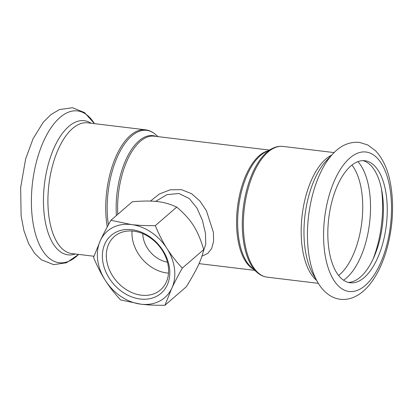 <?xml version="1.0" encoding="UTF-8"?>
<svg xmlns="http://www.w3.org/2000/svg" width="413" height="413" viewBox="0 0 413 413"><rect width="100%" height="100%" fill="white"/><g stroke="black" fill="none" stroke-linecap="round" stroke-linejoin="round"><path stroke-width="0.62" d="M167.456 262.167A26.05 20.376 49.1 0 1 142.919 235.957A26.05 20.376 49.1 0 1 142.748 233.634M201.947 256.21L207.811 253.386L211.668 248.471L213.583 241.429L213.438 232.493L206.397 210.682L199.938 201.079L191.617 193.712L181.426 189.65L170.146 189.83L159.382 193.981L150.461 201.085M155.587 201.405L166.997 194.637L179.01 193.511L189.33 198.576L197.022 208.162L202.411 220.356L205.431 233.144L205.751 244.207L203.211 251.863M106.569 259.447A35.291 27.609 49.1 0 1 114.36 236.494A35.291 27.609 49.1 0 1 158.334 245.1A35.291 27.609 49.1 0 1 160.569 289.854A35.291 27.609 49.1 0 1 128.118 290.721A35.291 27.609 49.1 0 1 106.569 259.447M102.63 260.329A38.218 29.896 -130.9 0 0 156.444 296.405A38.218 29.896 -130.9 0 0 149.181 236.37A38.218 29.896 -130.9 0 0 102.63 260.329M132.052 231.022A35.291 27.609 -130.9 0 0 132.212 237.243A35.291 27.609 -130.9 0 0 168.514 273.127M105.217 280.257A43.902 34.341 -130.9 0 0 140.905 304.185A43.902 34.341 -130.9 0 0 171.777 288.295A43.902 34.341 -130.9 0 0 166.955 248.476A43.902 34.341 -130.9 0 0 131.267 224.553A43.902 34.341 -130.9 0 0 100.395 240.443A43.902 34.341 -130.9 0 0 105.217 280.257C101.03 273.705 97.148 266.091 93.56 257.413L100.395 240.443C103.064 234.718 106.575 227.997 110.927 220.274L131.267 224.553C138.107 225.39 146.119 225.751 155.303 225.632C158.886 234.31 162.774 241.925 166.955 248.476C171.116 255.053 176.232 261.605 182.303 268.13C177.957 275.848 174.446 282.569 171.777 288.295L164.937 305.264C155.758 305.383 147.746 305.026 140.905 304.185L120.565 299.905C114.489 293.38 109.373 286.834 105.217 280.257M164.937 305.264L186.356 286.715C197.311 268.786 201.394 260.051 203.728 249.581C197.708 229.597 191.358 219.602 176.723 207.083C164.064 201.301 153.626 200.042 132.346 201.725L110.927 220.274M155.303 225.632L176.723 207.083M182.303 268.13L203.728 249.581M348.262 282.399A61.465 29.003 96.9 0 0 382.484 224.76A61.465 29.003 96.9 0 0 362.965 160.631M328.588 246.814A61.465 29.003 96.9 0 0 350.167 282.771A61.465 29.003 96.9 0 0 386.331 225.224A61.465 29.003 96.9 0 0 364.906 160.729A61.465 29.003 96.9 0 0 328.588 246.814M256.989 272.317L251.352 267.34A60.979 28.776 -83.1 0 1 238.415 235.699A60.979 28.776 -83.1 0 1 265.26 152.191L271.919 148.701A65.46 30.892 96.9 0 0 243.102 238.347A65.46 30.892 96.9 0 0 256.989 272.317C260.102 275.073 263.546 276.7 267.319 277.185A65.853 31.073 -83.1 0 1 244.197 238.662A65.853 31.073 -83.1 0 1 283.106 146.429L334.117 152.588M331.68 155.112A65.853 31.073 96.9 0 0 302.001 245.642A65.853 31.073 96.9 0 0 316.559 280.313M267.572 150.977A60.587 28.59 96.9 0 0 237.32 235.384A60.587 28.59 96.9 0 0 253.308 269.07M117.798 214.326A60.587 28.59 -83.1 0 1 154.178 136.166L269.307 150.069M156.135 136.404A60.979 28.776 96.9 0 0 116.404 215.529M108.387 224.842A65.46 30.892 -83.1 0 1 108.01 222.034A65.46 30.892 -83.1 0 1 120.508 150.508A65.46 30.892 -83.1 0 1 155.778 134.674L157.988 136.626M93.952 256.251L71.857 253.582A65.853 31.073 96.9 0 1 48.739 215.059A65.853 31.073 96.9 0 1 87.649 122.826L145.453 129.806A65.853 31.073 96.9 0 0 106.544 222.039A65.853 31.073 96.9 0 0 107.256 226.928M308.408 251.341A76.451 36.076 96.9 0 0 317.504 281.965C326.719 297.928 340.302 302.615 353.332 297.427C359.356 294.872 364.756 290.633 369.527 284.707C377.152 275.187 383.032 262.926 387.162 247.929C392.877 226.36 394.069 205.375 390.744 184.983C388.235 170.275 383.166 158.86 375.531 150.745L367.761 144.968L359.393 142.371C349.47 141.628 340.668 145.412 332.986 153.734A76.451 36.076 96.9 0 0 308.408 251.341M334.478 152.237A76.451 36.076 96.9 0 0 332.986 153.734L326.538 160.512A67.567 31.884 96.9 0 0 304.82 246.778A67.567 31.884 96.9 0 0 312.853 273.845L317.504 281.965M324.453 250.397A70.246 33.148 96.9 0 0 380.755 262.596A70.246 33.148 96.9 0 0 367.4 152.252A70.246 33.148 96.9 0 0 324.453 250.397M338.608 275.481A61.465 29.003 96.9 0 0 361.809 222.266A61.465 29.003 96.9 0 0 351.943 165.055M343.564 280.215A64.464 30.417 96.9 0 0 369.558 223.201A64.464 30.417 96.9 0 0 357.885 161.638M372.965 259.323A73.349 34.609 96.9 0 0 381.462 188.927M32.348 218.002A76.451 36.076 96.9 0 0 78.651 254.403L66.416 262.771L53.602 264.645L41.3 259.751L34.625 253.308L28.6 243.536L23.944 230.702L21.12 215.87L20.65 187.59L25.606 159.062L33.112 138.613L43.241 122.284L50.866 114.659L59.436 109.559L72.554 107.736L84.551 112.599L94.448 123.647A76.451 36.076 96.9 0 0 50.365 128.768A76.451 36.076 96.9 0 0 32.348 218.002M91.113 123.244A67.567 31.884 96.9 0 0 56.054 143.693A67.567 31.884 96.9 0 0 44.31 215.323A67.567 31.884 96.9 0 0 75.321 254M271.919 148.701C275.6 146.76 279.327 146.001 283.106 146.429M267.319 277.185L318.325 283.344M199.04 263.633L254.78 270.365M145.453 129.806C149.227 130.291 152.665 131.917 155.778 134.674"/></g></svg>
